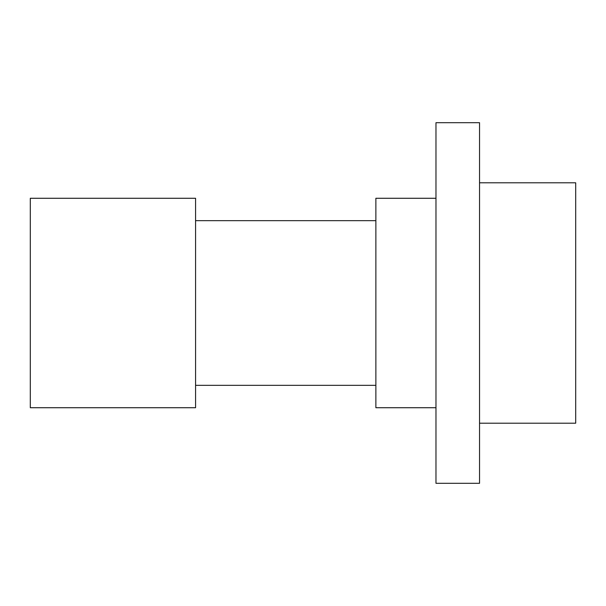 <?xml version="1.0" encoding="UTF-8"?>
<svg xmlns="http://www.w3.org/2000/svg" width="606" height="606" viewBox="0 0 606 606"><rect width="100%" height="100%" fill="white"/><g stroke="black" fill="none" stroke-linecap="round" stroke-linejoin="round"><path stroke-width="0.45" stroke-dasharray="3.03 2.27" d="M575.7 423.2L575.7 182.8M479.543 483.3L479.543 122.7M435.972 483.3L435.972 122.7M435.972 303L435.972 198.276L435.972 303M375.871 407.724L375.871 198.276M375.871 303L375.871 220.667L375.871 303M195.571 407.724L195.571 198.276M30.3 407.724L30.3 198.276"/><path stroke-width="0.91" d="M479.543 182.8L575.7 182.8L575.7 423.2L479.543 423.2M435.972 122.7L435.972 483.3L479.543 483.3L479.543 122.7L435.972 122.7M435.972 198.276L375.871 198.276L375.871 407.724L435.972 407.724M195.571 198.276L195.571 407.724L30.3 407.724L30.3 198.276L195.571 198.276M195.571 385.333L375.871 385.333M195.571 220.667L375.871 220.667"/></g></svg>
